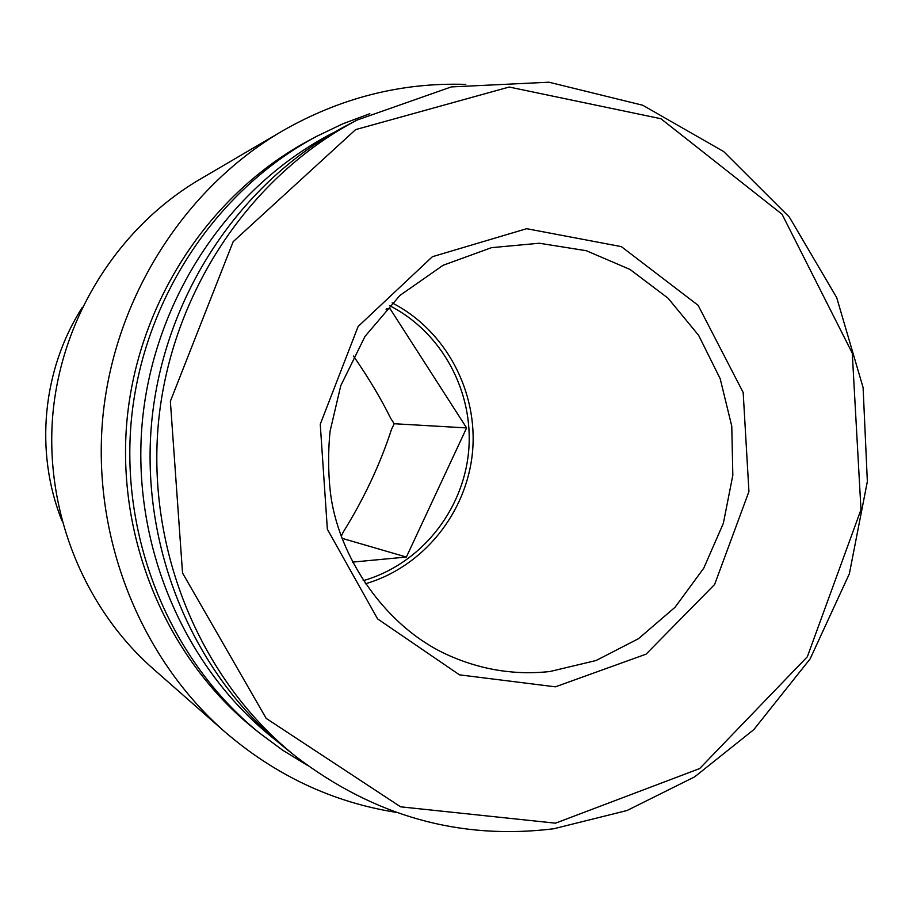 <?xml version="1.0" encoding="UTF-8"?>
<svg xmlns="http://www.w3.org/2000/svg" width="913" height="913" viewBox="0 0 913 913"><rect width="100%" height="100%" fill="white"/><g stroke="black" fill="none" stroke-linecap="round" stroke-linejoin="round"><path stroke-width="1.37" d="M353.502 356.07C368.669 378.016 381.063 398.764 390.684 418.325L394.199 423.735L391.426 429.612C380.082 464.443 364.047 498.544 343.322 531.925L341.279 536.251M386.427 308.879L390.022 308.662L466.611 427.923L406.376 557.044L352.464 562.111M61.913 520.707C34.454 451.969 42.34 369.594 82.341 307.327M555.401 686.827L459.49 674.844L377.594 618.9L327.356 529.22L320.258 424.248L358.113 326.5L432.374 256.713L526.664 228.695L621.354 246.624L698.125 305.319L743.171 392.476L748.934 491.559L714.617 584.491L646.084 654.153L555.401 686.827M296.097 756.717L286.636 749.174C193.579 675.038 139.78 547.754 151.718 421.635C163.941 295.55 240.918 180.785 346.347 125.663L357.074 120.048C249.557 176.255 170.971 293.472 158.485 422.285C146.297 551.132 201.214 681.132 296.097 756.717C374.353 816.336 460.22 840.348 553.712 828.764L627.037 810.516L694.633 776.86L753.807 729.624L810.128 658.901L849.364 573.775L867.35 481.505L863.093 387.557L836.685 297.57L789.38 217.146L723.678 151.558L642.741 105.246L548.964 82.216L451.273 86.918L357.074 120.048M276.525 740.797C184.312 669.103 130.696 544.365 142.405 420.745C154.377 297.147 230.681 184.848 334.831 131.963M307.453 765.391L282.779 750.281L259.349 732.934C170.845 661.24 120.025 539.834 131.381 419.683C143.033 299.567 215.97 190.018 316.48 136.425L342.763 123.837L369.856 113.68M259.349 732.934L253.3 728.038C165.995 657.303 115.894 537.654 127.078 419.272C138.559 300.925 210.458 192.963 309.598 140.088L316.48 136.425M396.082 812.342C332.389 802.207 275.178 775.251 224.45 731.496C139.369 656.573 91.654 536.011 102.849 416.956C114.445 297.946 184.175 188.626 281.934 131.221C340.047 97.874 401.332 82.273 465.79 84.407M224.45 731.496L152.939 668.601C82.912 606.883 43.961 508.815 53.034 412.185C62.461 315.601 119.318 226.698 199.787 179.393L281.934 131.221M386.085 309.256L390.022 308.662M394.199 423.735L466.611 427.923M342.033 538.316L406.376 557.044M389.486 305.615C442.212 332.264 474.292 392.522 468.574 451.981C462.902 511.44 419.969 564.519 363.157 580.679M555.492 823.172L400.579 806.818L266.162 718.371L182.543 573.022L170.366 401.264L233.157 241.694L355.636 129.612L509.169 87.032L660.921 118.724L782.064 214.258L852.263 353.114L860.982 509.659L807.332 656.767L699.678 768.552L555.492 823.172M549.866 671.534C516.347 675.175 483.822 670.302 452.289 656.938C385.366 629.171 336.92 555.138 330.141 490.087C328.132 470.526 328.109 450.931 330.061 431.301L340.743 385.754L364.96 336.463L399.917 295.447L443.102 265.272L491.491 247.663L539.286 243.235L586.294 250.71L629.981 269.426L668.054 298.186L698.616 335.311L720.197 378.747L731.77 426.211L732.831 475.251L723.336 523.389L703.763 568.171L675.038 607.282L638.541 638.655L596.098 660.51L549.866 671.534M392.134 302.899C445.761 330.301 478.298 391.757 472.478 452.357C466.691 512.958 423.084 567.11 365.234 583.841"/></g></svg>
